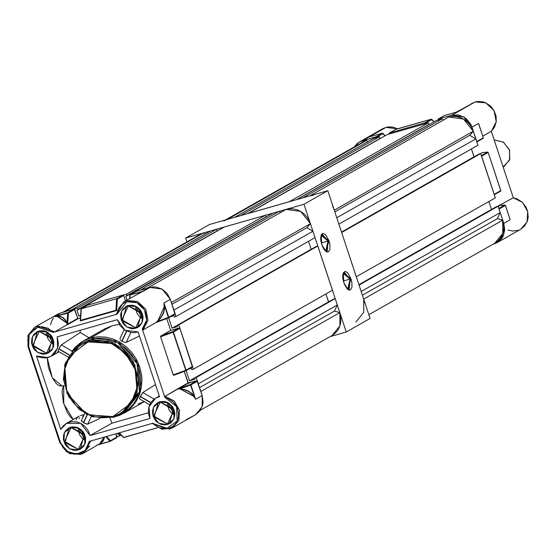 <?xml version="1.0" encoding="UTF-8"?>
<svg xmlns="http://www.w3.org/2000/svg" width="556" height="556" viewBox="0 0 556 556"><rect width="100%" height="100%" fill="white"/><g stroke="black" fill="none" stroke-linecap="round" stroke-linejoin="round"><path stroke-width="0.83" d="M350.085 279.07L343.121 273.344L344.303 272.287L350.085 279.07L343.316 281.002L350.085 279.07L349.244 289.613L347.688 289.342L350.085 279.07L350.982 278.744L350.085 279.07M343.83 282.795L343.274 272.933L350.982 278.744L347.778 272.829L345.116 271.356L343.226 273.052L342.725 275.7L342.934 279.126L344.491 284.554L347.027 288.71L348.848 290.044L350.447 289.968L351.92 287.292L351.872 282.413L350.982 278.744L348.035 289.606L343.83 282.795M328.054 240.998L321.09 235.271L322.271 234.222L328.054 240.998L321.285 242.937L328.054 240.998L327.22 251.541L325.663 251.27L328.054 240.998L328.95 240.672L328.054 240.998M321.799 244.73L321.25 234.861L328.95 240.672L325.753 234.764L323.092 233.284L321.695 234.076L320.701 237.634L320.909 241.054L322.466 246.482L324.092 249.498L326.817 251.972L328.422 251.896L329.896 249.22L329.847 244.348L328.95 240.672L326.011 251.534L321.799 244.73M186.948 241.839L185.69 238.031L304.014 204.254L346.256 331.988L330.236 336.561L346.256 331.988L370.094 318.463L346.256 331.988L304.014 204.254L327.845 190.729L370.094 318.463L327.845 190.729L304.014 204.254L185.69 238.031L209.522 224.513L327.845 190.729L209.522 224.513L185.69 238.031L186.948 241.839M79.828 417.702L78.952 418.501M63.725 385.6L63.725 403.809L73.281 419.474L70.536 417.236L67.109 412.288L63.294 402.183L62.168 391.945L62.487 389.124L63.725 385.6M83.608 414.769L81.947 415.117L83.608 414.769M80.432 415.596L81.947 415.117L80.432 415.596M76.109 419.78L76.45 418.3L79.084 416.194L66.463 423.345M195.309 398.617L191.764 393.704L188.512 391.431L184.578 389.902L180.095 388.859L178.205 389.005L178.622 388.769L178.198 388.519L188.046 382.931L196.789 380.811L188.47 383.181L178.622 388.769L190.256 384.516L178.622 388.769L178.198 388.519L165.049 396.386L188.046 382.931L184.231 371.408L188.47 383.181L178.351 388.978L180.095 388.859L190.604 385.016L180.095 388.859L190.604 385.016L194.364 396.47L191.896 393.495L188.581 391.167L184.585 389.596L180.095 388.859L190.604 385.016L190.256 384.516L196.984 380.797L202.148 395.552L203.051 402.064L202.592 405.261L199.931 410.905L195.58 414.727M136.567 291.226L149.981 287.424L143.448 291.129L130.139 294.888L129.944 298.329L129.812 295.271M58.026 314.015L60.847 312.868L54.502 316.468L67.693 312.854L74.323 309.025L77.805 318.512L80.453 317.99L78.167 318.644L68.145 324.329L78.167 318.644L77.743 318.393L67.714 324.078L68.423 313.014L74.768 309.407L77.743 318.393L67.714 324.078L68.423 313.014L74.768 309.407L74.129 309.032L60.847 312.868L74.129 309.032L67.783 312.639L68.423 313.014L67.693 312.854L67.047 322.89L67.693 312.854L56.934 315.961L60.111 316.26L62.939 317.566L65.295 319.818L67.047 322.897L67.693 312.854L67.047 322.897L67.491 324.336L68.145 324.329L67.443 324.635L68.145 324.329L67.505 324.454L64.962 319.915L62.682 317.705L59.916 316.42L54.495 316.468L60.847 312.868L57.754 314.168L34.646 327.275L37.738 325.983L34.451 327.387L28.015 335.47L28.022 346.506L28.648 346.395L29.218 334.503L37.676 327.227L37.738 325.983L54.745 331.842L67.512 324.482L54.745 331.842L37.738 325.983L37.676 327.227L41.811 326.713L48.038 328.276L53.313 332.363L116.982 314.189L126.817 301.783L126.872 300.532L123.689 301.88L116.343 314.258L123.779 301.832L126.872 300.532L137.547 301.47L145.825 309.261L147.986 320.409L143.059 329.889L155.965 322.543L143.059 329.889L142.287 328.992L165.021 397.728L165.049 396.386L174.216 401.008L179.477 410.21L178.817 420.461L172.492 427.821L169.399 429.121L172.311 427.925L178.754 420.614L179.505 410.321L174.257 401.05L165.049 396.386M110.144 441.408L110.449 440.762L109.949 441.332L105.821 436.662L109.949 441.332L99.336 444.327L102.777 441.554L104.055 439.129L104.417 437.065L99.336 444.327L98.662 444.585L109.949 441.332L116.982 437.051L116.781 437.655L115.905 433.784L116.982 437.051L110.449 440.762L106.62 436.432L110.449 440.762L110.144 441.408M84.943 436.057L82.059 430.969L82.969 433.638L84.943 436.057M53.119 339.827L50.235 334.74L51.145 337.409L53.119 339.827M142.26 314.376L139.375 309.296L140.286 311.965L142.26 314.376M174.084 410.606L171.199 405.519L172.11 408.187L174.084 410.606M128.422 305.925L121.931 319.707L135.629 327.727L135.601 328.346L127.025 327.143L121.257 319.957L121.688 311.006L128.054 305.529L141.676 312.785L137.714 326.852L135.629 327.727L122.376 320.868L126.337 306.801L128.422 305.925L128.054 305.529L126.066 306.335L122.82 309.129L120.944 313.104L120.617 315.356L121.257 319.957L123.508 324.092L127.025 327.143L131.272 328.638L133.468 328.721L137.589 327.54L139.361 326.323L141.968 322.869L143.038 318.518L142.934 316.204L141.46 311.749L140.147 309.782L138.52 308.087L134.566 305.772L132.384 305.237L128.054 305.529L136.637 306.738L142.399 313.918L141.968 322.869L135.601 328.346L135.629 327.727L139.535 325.51L135.629 327.727L142.121 313.945L128.422 305.925M160.246 402.155L153.755 415.937L167.453 423.95L167.425 424.575L158.849 423.366L153.081 416.18L153.512 407.228L159.878 401.752L173.5 409.007L169.538 423.081L167.453 423.95L154.2 417.097L158.161 403.024L160.246 402.155L159.878 401.752L157.89 402.565L154.644 405.352L153.512 407.228L152.441 411.586L153.081 416.18L155.332 420.322L156.959 422.011L160.92 424.332L165.292 424.944L169.413 423.769L171.185 422.553L173.792 419.099L174.862 414.741L174.758 412.434L173.284 407.979L171.971 406.012L168.461 402.961L166.39 402.002L164.208 401.467L159.878 401.752L168.461 402.961L174.223 410.147L173.792 419.099L167.425 424.575L167.453 423.95L171.359 421.74L167.453 423.95L173.945 410.168L160.246 402.155M39.281 331.369L32.79 345.158L46.495 353.171L46.468 353.797L37.884 352.587L32.123 345.401L32.547 336.45L38.92 330.973L52.535 338.229L48.581 352.302L46.495 353.171L33.242 346.318L37.203 332.245L39.281 331.369L38.92 330.973L36.925 331.779L33.68 334.573L31.803 338.555L31.588 343.121L33.061 347.57L34.368 349.536L37.884 352.587L42.131 354.082L44.327 354.165L48.455 352.99L51.701 350.197L52.834 348.32L53.578 346.214L53.793 341.648L52.32 337.2L51.013 335.233L47.496 332.182L45.425 331.223L43.25 330.688L38.92 330.973L47.496 332.182L53.258 339.368L52.834 348.32L46.468 353.797L46.495 353.171L50.394 350.961L46.495 353.171L52.987 339.389L39.281 331.369M71.105 427.599L64.614 441.381L78.32 449.401L78.292 450.019L69.708 448.817L63.947 441.631L64.371 432.679L70.744 427.203L84.359 434.458L80.405 448.525L78.32 449.401L65.066 442.541L69.027 428.474L71.105 427.599L70.744 427.203L68.749 428.009L65.504 430.803L63.627 434.778L63.412 439.344L64.885 443.799L66.192 445.766L69.708 448.817L73.955 450.311L76.151 450.395L80.279 449.213L83.525 446.426L84.658 444.55L85.402 442.444L85.617 437.878L84.144 433.423L82.837 431.456L81.204 429.76L77.249 427.446L72.878 426.834L70.744 427.203L79.32 428.412L85.082 435.591L84.658 444.55L78.292 450.019L78.32 449.401L82.218 447.184L78.32 449.401L84.811 435.619L71.105 427.599M88.223 341.961L111.415 343.504L125.239 353.004L135.108 369.392L136.845 388.109L131.153 403.176L112.889 416.555L113.584 417.375L120.951 414.283L136.54 395.205L138.493 378.838L133.315 361.65L122.299 348.376L109.317 341.259L88.279 340.71L88.223 341.961L95.201 340.752L102.38 341.023L109.497 342.767L116.267 345.908L122.431 350.336L127.755 355.875L132.036 362.31L135.108 369.392L136.852 376.864L137.2 384.418L136.137 391.778L133.711 398.659L130.007 404.789L125.176 409.946L119.394 413.914L112.889 416.555L109.449 417.347L102.332 417.813L95.145 416.805L91.615 415.749L84.846 412.608L81.676 410.543L78.681 408.18L73.357 402.648L71.071 399.528L67.38 392.731L64.26 381.659L63.912 374.098L64.976 366.738L66.025 363.221L69.104 356.681L73.392 351.017L78.723 346.43L84.894 343.108L88.223 341.961L88.279 340.71L115.224 343.74L134.872 364.819L137.172 393.168L120.951 414.283L113.584 417.375L112.889 416.555L89.697 415.012L75.873 405.512L66.004 389.124L64.267 370.407L69.959 355.34L88.223 341.961M129.743 298.447L129.84 295.125L136.672 291.177L153.011 286.896L156.125 287.014L162.15 289.134L167.134 293.457L170.324 299.323L162.15 289.134L149.981 287.424L123.779 301.832L116.267 314.314L116.982 314.189L53.313 332.363L37.676 327.227L32.686 329.916L29.218 334.503L27.8 340.286L28.648 346.395L28.022 346.506L28.057 335.358L34.646 327.275L27.988 335.414L28.022 346.506L59.846 442.736L60.472 442.618L28.648 346.395L60.472 442.618L59.846 442.736L69.604 453.71L83.358 453.272L80.266 454.565L82.886 453.529L89.697 445.863M80.954 343.782L64.663 364.958L66.942 393.3L86.583 414.352L113.584 417.368L123.175 413.025L139.396 391.904L137.089 363.561L117.448 342.482L90.496 339.452L80.954 343.782L88.279 340.71L80.954 343.782L65.379 362.825L63.405 379.157L68.548 396.331L79.522 409.619L92.491 416.771L113.542 417.375M48.129 357.529L36.474 355.951L60.75 429.364L66.428 423.366L80.71 423.345L90.058 435.57L111.902 423.179L109.991 418.188L111.902 423.179L148.473 412.74L111.902 423.179L90.058 435.57L149.96 418.473L149.015 406.818L155.68 398.131L159.489 396.671L138.076 331.904L125.072 330.257L117.226 319.707L57.171 336.853L58.373 343.358L58.026 346.59L55.517 352.33L53.452 354.617L50.957 356.375L45.238 358.036L39.295 357.23L36.474 355.951L60.75 429.364L63.53 425.555L67.346 422.894L71.842 421.629L76.603 421.872L81.204 423.609L85.207 426.674L88.251 430.789L90.058 435.57L149.96 418.473L148.834 415.068L148.41 411.544L148.716 408.076L149.731 404.817L151.406 401.925L153.664 399.535L156.403 397.755L159.489 396.671L138.076 331.904L134.239 332.669L131.105 332.516L125.072 330.257L120.179 325.746L117.226 319.707L57.171 336.853L57.65 348.035L51.131 356.278L48.129 357.529M46.586 332.057L53.557 344.338L50.867 342.572L48.059 339.077L46.648 334.823L46.586 332.057M78.41 428.28L85.381 440.56L82.691 438.802L79.883 435.299L78.472 431.046L78.41 428.28M167.551 402.836L174.521 415.117L171.825 413.351L169.017 409.855L167.613 405.602L167.551 402.836M135.727 306.606L142.697 318.887L140.001 317.128L137.193 313.626L135.789 309.372L135.727 306.606M80.266 454.565L66.685 451.931L59.951 442.743L28.127 346.513M120.04 339.653L120.756 340.328L120.04 339.653M121.25 340.682L121.806 341.023L121.25 340.682M122.014 341.148L126.719 331.161L122.014 341.148L123.237 341.78L122.014 341.148M123.856 342.037L123.237 341.78L123.856 342.037M125.017 342.371L124.454 342.239L125.017 342.371M125.927 342.426L125.51 342.44L125.927 342.426M139.445 336.053L126.247 342.336L130.889 332.481L126.247 342.336L139.445 336.053M155.478 384.523L142.85 392.529L154.158 399.145L142.85 392.529L140.279 396.379L150.926 402.607L140.279 396.379L139.486 398.45L142.565 392.751L154.589 385.086M90.468 338.062L118.018 341.162L138.096 362.707L140.453 391.681L123.87 413.268L116.704 416.312L119.874 415.207L126.358 411.711L131.953 406.902L136.456 400.945L139.695 394.079L141.53 386.566L141.912 378.692L141.544 374.716L139.709 366.877L136.484 359.433L131.994 352.678L126.4 346.861L119.922 342.211L112.812 338.91L105.341 337.082L97.8 336.797L90.468 338.062L112.319 325.67L90.468 338.062L82.983 341.203L71.689 351.524L74.893 347.57L80.495 342.76L83.643 340.835L90.468 338.062M104.73 328.86L112.319 325.67L119.29 324.426L112.319 325.67L104.827 328.805L83.004 341.189M58.06 351.183L58.887 349.015L69.125 355.013L58.887 349.015L69.257 354.818L58.985 348.807L59.561 347.576L61.341 344.831L72.009 351.079L61.341 344.831L80.203 332.544L89.078 337.742L80.203 332.544L61.341 344.831L59.867 346.965L58.06 351.183L67.978 356.987M80.21 330.278L80.127 332.592L80.21 330.278M82.601 416.965L83.838 414.943M50.54 324.676L51.812 320.631L53.418 317.976M87.626 305.195L123.071 295.055L123.71 295.438L125.503 300.852L123.71 295.438L123.071 295.055L87.73 305.147L81.301 308.795L116.642 298.704L123.071 295.055L116.642 298.704L81.301 308.795L80.564 320.339L115.905 310.248L117.01 310.311L116.628 310.526L117.365 299.038L123.71 295.438L117.233 298.864L116.628 310.526L80.272 320.93L116.503 310.589L115.905 310.248L116.642 298.704L117.233 298.864L116.642 298.704L115.905 310.248L80.564 320.339L81.301 308.795L87.549 305.251M156.702 321.882L160.691 317.601L162.977 313.723L164.242 309.72L163.971 302.923L170.324 299.323L174.966 314.223M185.926 370.748L192.376 367.106L192.578 366.501L186.045 370.206L173.43 332.057L179.963 328.353L192.578 366.501L185.753 370.331L185.76 370.852L173.639 375.286L185.76 370.852L185.753 370.331L173.222 374.918L160.601 336.769L173.138 332.182L185.753 370.331L173.222 374.918L160.559 336.561L170.685 330.438L166.751 318.553L170.685 330.438L179.866 328.165L192.445 367.057M195.33 414.859L186.163 419.606M116.628 314.279L118.873 308.052L121.458 304.792L124.878 302.499L129.249 301.324L134.274 301.741L136.713 302.61L141.113 305.536L144.456 309.755L146.374 314.786L146.638 320.061L145.22 324.982L142.287 328.992L165.021 397.728L168.517 398.826L173.173 401.981L175.626 404.921L177.399 408.326L178.552 413.893L178.254 417.598L177.128 421.045L175.223 424.047L172.652 426.417L167.884 428.523L164.361 428.836L159.065 427.627L155.826 425.764L153.032 423.185L89.363 441.367L89.773 441.242L89.363 441.367L88.063 446.329L85.235 450.423L83.331 451.993L78.841 453.946L73.865 454.162L68.958 452.619L64.677 449.484L62.932 447.427L60.472 442.618L66.706 451.229L76.38 454.28L85.235 450.423L89.363 441.367L152.733 423.269M90.788 440.957L83.358 453.272L101.581 442.618L103.235 440.449L104.09 437.162L99.635 444.035M178.205 389.005L179.157 389.124M152.365 423.38L161.928 429.322L172.492 427.821L195.601 414.713L202.189 406.631L202.148 395.552L195.608 399.257L190.896 384.891L197.436 381.187L202.148 395.552L195.608 399.257L190.896 384.891L197.436 381.187L196.789 380.811L190.256 384.516L190.896 384.891L190.256 384.516L190.896 384.891L195.608 399.257L194.197 396.616L180.095 388.859L194.364 396.47L195.608 399.257L202.148 395.552L195.608 399.257M99.906 418.425L87.41 424.193L83.588 422.713L81.301 420.621M143.948 401.807L138.229 404.01M152.678 423.283L166.14 428.787L177.128 421.045L176.606 406.575L164.917 397.311M67.012 323.703L66.657 322.946L56.816 316.114L54.495 316.468L68.423 313.014L67.783 312.632L54.502 316.468L60.847 312.868L54.495 316.468L56.934 315.961L67.047 322.89L66.657 322.946L67.047 322.89L67.505 324.454M158.057 321.785L155.756 322.682L158.057 321.785M64.308 385.433L62.175 386.045L52.243 377.719L47.177 357.765L48.386 367.384L52.382 377.976L55.968 383.16L57.845 384.863L59.673 385.878L62.216 386.031M123.147 413.038L128.464 409.299L133.433 404.003L137.235 397.707L139.73 390.639L140.814 383.077L140.459 375.314L138.666 367.641L135.511 360.357L131.119 353.748L125.642 348.056L119.311 343.511L112.354 340.279L105.049 338.493L97.668 338.215L90.496 339.452L83.143 342.538M140.181 396.588L150.801 402.801L140.181 396.588M126.504 331.056L121.806 341.023L126.504 331.056M92.949 340.008L90.767 341.342M99.851 418.453L87.73 424.11L91.344 416.437L87.73 424.11L85.985 423.908L83.588 422.713L87.348 414.734L83.588 422.713L87.132 414.63L83.386 422.595L81.266 420.822L84.734 413.337M139.535 398.854L149.724 404.824M119.992 338.673L124.155 329.645M152.469 423.345L169.399 429.121M142.913 329.903L147.986 320.409L145.825 309.261L137.547 301.47L126.872 300.532L126.817 301.783L136.713 302.61L144.456 309.755L146.638 320.061L142.287 328.992L142.586 329.618M170.685 330.438L160.705 336.102L172.784 331.682L179.324 327.977L170.685 330.438M156.458 322.376L168.482 317.907L164.618 305.765L164.444 309.775L163.165 313.862L160.851 317.81L157.605 321.431L168.489 317.379L157.605 321.431L156.118 322.452L168.454 317.914M175.105 313.667L170.324 299.323L163.971 302.923L168.76 317.267L175.105 313.667L168.76 317.267L168.551 317.872L168.489 317.379L168.475 317.907L174.897 314.272L175.105 313.667M80.272 320.93L80.564 320.339L80.272 320.93M157.64 427.717L123.55 437.447L119.422 432.783L123.724 437.537L157.64 427.717M105.821 436.662L110.123 441.415L105.821 436.662M140.091 292.574L149.981 287.424L140.654 292.268L130.139 294.888L140.661 292.129L138.326 293.575L143.448 291.129L130.139 294.888L136.491 291.281M172.784 331.682L160.705 336.102L160.601 336.769L173.138 332.182L172.784 331.682L173.43 332.057L179.963 328.353L179.324 327.977L172.784 331.682L173.43 332.057L172.784 331.682M186.045 370.206L185.836 370.81L186.045 370.206L173.43 332.057L186.045 370.206M173.66 375.272L185.739 370.852M185.836 370.81L192.376 367.106M110.324 441.304L116.684 437.697M98.447 444.71L110.102 441.415M123.745 437.53L123.349 437.468M119.276 432.825L123.724 437.537M81.023 309.205L80.37 320.485M168.635 317.81L174.897 314.272M168.489 317.379L163.971 302.923L168.489 317.379M170.324 299.323L163.971 302.923L170.324 299.323M163.971 302.923L164.618 305.765L163.971 302.923M164.618 305.765L157.605 321.431L164.618 305.765M157.605 321.431L155.993 322.522L157.605 321.431M155.993 322.522L168.551 317.872M96.834 445.161L99.149 444.293M58.95 351.705L57.504 352.212M503.131 167.022L504.16 166.439L509.803 159.343L509.456 149.689L503.277 142.023L494.173 139.931L503.541 142.197L509.671 150.301L509.498 160.204L503.11 166.967M116.857 436.675L119.811 435.828L119.248 434.125L118.067 434.465L117.67 433.277L118.067 434.465L119.248 434.125L119.811 435.828L121.138 435.077L116.857 436.675M197.331 380.999L196.171 377.496L194.593 377.948L195.017 379.227L189.499 380.797L186.135 370.643L189.499 380.797L328.54 301.908L325.913 293.971L328.679 301.873L189.499 380.797L195.017 379.227L194.593 377.948L196.171 377.496L335.219 298.607L333.642 299.058L194.593 377.948L333.642 299.058L335.219 298.607L337.332 304.994L335.219 298.607L196.171 377.496L197.331 380.999M189.019 369.01L191.417 368.322L191.834 369.601L193.412 369.149L192.605 366.717L193.412 369.149L332.46 290.26L317.81 245.981L316.232 246.433L177.19 325.323L177.614 326.594L172.096 328.172L168.663 317.81L172.096 328.172L311.138 249.283L308.51 241.346L311.138 249.283L172.096 328.172L177.614 326.594L177.19 325.323L178.768 324.871L177.19 325.323L316.232 246.433L317.81 245.981L332.46 290.26L193.412 369.149L191.834 369.601L191.417 368.322L189.019 369.01M179.859 328.158L178.768 324.871L317.81 245.981L178.768 324.871L179.859 328.158M170.741 316.628L174.007 315.697L174.431 316.976L176.009 316.524L175.133 313.869L176.009 316.524L315.05 237.634L312.938 231.247L306.884 227.703L310.429 223.658L308.83 219.967L306.606 216.625L303.833 213.74L300.629 211.44L297.106 209.807L293.408 208.896L289.669 208.757L286.041 209.383L147.027 288.258L286.041 209.383L300.629 211.44L310.429 223.658L171.394 302.54L310.429 223.658L306.884 227.703L171.964 304.257L306.884 227.703L312.938 231.247L315.05 237.634L176.009 316.524L174.431 316.976L174.007 315.697L170.741 316.628M136.47 291.281L134.045 291.969L134.239 292.546L134.045 291.969L273.093 213.08L279.008 211.391L273.093 213.08L134.045 291.969L136.47 291.281M126.956 300.025L125.698 296.216L126.879 295.882L126.316 294.18L123.272 295.048L126.316 294.18L265.358 215.29L224.339 227.001L265.358 215.29L126.316 294.18L126.879 295.882L265.921 216.993L265.358 215.29L265.921 216.993L125.698 296.216L126.956 300.025M87.514 305.258L85.297 305.89L85.471 306.412L85.297 305.89L224.339 227.001L85.297 305.89L87.514 305.258M80.606 315.613L78.917 316.1L76.95 310.137L78.132 309.796L77.569 308.094L74.323 309.025L77.569 308.094L216.611 229.204L210.696 230.893L216.611 229.204L77.569 308.094L78.132 309.796L217.174 230.907L216.611 229.204L217.174 230.907L76.95 310.137L78.917 316.1L80.606 315.613M331.967 335.581L334.67 333.676L337.186 331.001L339.111 327.811L340.376 324.231L340.925 320.402L340.745 316.468L339.841 312.583L334.462 311.082L337.332 304.994L198.311 383.869L337.332 304.994L334.462 311.082L199.548 387.629L334.462 311.082L339.841 312.583L200.806 391.466L339.841 312.583L339.897 325.879L331.995 335.567L200.424 410.217M280.724 212.399L279.008 211.391L140.077 290.218L279.008 211.391L280.724 212.399M62.689 312.34L199.951 234.458L203.663 232.901L64.663 311.77L203.663 232.901L204.942 234.159L203.663 232.901L200.278 234.278L197.276 236.342M71.773 309.713L210.696 230.893L71.773 309.713M173.924 310.123L312.938 231.247L173.924 310.123M80.634 315.12L78.917 316.1L80.634 315.12M119.95 433.729L119.248 434.125L119.95 433.729M119.755 433.506L118.067 434.465L119.755 433.506M520.722 229.232L524.614 226L527.408 220.934L528.172 217.021L527.554 210.939L526.011 207.082L522.216 202.169L517.108 198.867L513.299 197.783L491.309 131.285L494.59 127.067L496.244 121.806L496.063 116.121L494.082 110.658L490.524 106.064L485.798 102.867L483.171 101.915L477.757 101.442L475.13 101.929L457.97 111.666L444.661 115.426L438.142 119.116L438.01 119.672L438.211 119.067L444.661 115.426L457.97 111.666L475.13 101.929L456.365 112.117M382.702 133.231L382.945 133.551L382.306 133.169L375.773 136.88L382.306 133.176L375.766 136.88L359.662 141.863L357.154 143.587L354.339 146.86L359.391 142.009L362.484 140.717L385.989 127.38L382.896 128.672L359.412 142.002M457.97 111.666L451.625 115.266L457.97 111.666L444.473 115.53M369.705 136.811L382.361 133.162M505.425 205.393L504.778 205.053L505.46 205.393L510.13 219.794L505.439 205.421L504.778 205.053L498.836 208.424L504.778 205.053L500.136 205.345L498.183 206.45L500.136 205.345L499.712 205.095L505.418 205.428L499.073 209.035L505.418 205.428L509.24 217.028M500.449 191.285L494.319 194.767L500.782 190.75M482.413 152.608L487.612 152.087L488.182 152.455L487.494 152.115L488.182 152.455L500.796 190.604L500.553 191.243L500.796 190.604L488.147 152.483L487.494 152.115L488.182 152.455L500.754 190.597M476.839 141.933L483.303 137.916M482.976 138.451L483.317 137.77L479.46 126.323M369.024 137.005L382.326 133.162L375.773 136.88L376.412 137.256L382.945 133.551L384.988 135.852L382.306 133.169L382.945 133.551L376.412 137.256L376.537 137.638L375.766 136.88L362.484 140.717L380.658 130.25M431.644 119.255L431.887 119.575L431.268 119.186L395.719 129.388M500.254 205.338L505.355 205.213L509.664 218.216M498.975 208.847L503.785 223.394L510.13 219.794L503.785 223.394L503.833 234.479L497.245 242.555L494.145 243.855L496.967 242.708L501.575 238.753L503.18 236.091L504.688 229.913L503.785 223.394L498.975 208.847M500.754 190.638L494.249 194.558L481.607 156.194L488.14 152.49L500.754 190.638L494.221 194.343L481.607 156.194L488.14 152.49M487.494 152.115L481.364 155.597L487.494 152.115L482.302 152.629L487.494 152.115M497.245 242.555L520.75 229.225L527.074 221.858L527.727 211.607L522.466 202.405L513.299 197.783L497.432 206.387L513.299 197.783L491.309 131.285L482.775 136.13L491.309 131.285L496.244 121.806L494.082 110.658L485.798 102.867L475.13 101.929L471.05 103.84M476.846 141.94L483.074 138.409L483.282 137.805L476.77 141.717L471.961 127.171L478.494 123.46L479.036 124.829L483.282 137.805L476.742 141.509L471.961 127.171L478.494 123.46L483.317 137.77M431.887 119.575L433.895 121.847L431.268 119.186L431.887 119.575L425.354 123.279L431.887 119.575M395.907 129.284L431.247 119.199L424.708 122.904L425.479 123.661L424.708 122.904L389.367 132.995L395.928 129.277L431.247 119.199L424.708 122.904L389.367 132.995L395.907 129.284M389.068 133.642L389.367 132.995L389.068 133.642M509.338 217.208L510.13 219.794L509.338 217.208M397.623 128.79L392.835 127.088L388.22 126.928L385.989 127.38L397.623 128.79M508.024 230.024L512.799 231.053L518.456 230.26M480.592 153.595L482.302 152.629L480.592 153.595M451.625 115.266L463.787 116.982L471.961 127.171L470.626 124.092L466.463 118.901L463.787 116.982L457.762 114.863L451.625 115.266L438.316 119.026L451.625 115.266M438.01 119.672L438.135 120.047L438.01 119.672M493.102 244.153L494.145 243.855L493.102 244.153M364.583 302.944L363.673 299.058L363.728 312.354L355.826 322.042M361.164 291.469L359.051 285.082L498.093 206.193L496.515 206.644L358.926 284.707L496.515 206.644L498.093 206.193L500.205 212.58L498.093 206.193L359.051 285.082L361.164 291.469L500.205 212.58L361.164 291.469M356.292 276.735L341.648 232.457L480.69 153.567L479.112 154.019L341.523 232.081L479.112 154.019L480.69 153.567L495.333 197.846L480.69 153.567L341.648 232.457L356.292 276.735L495.333 197.846L356.292 276.735M309.873 195.858L448.914 116.975L463.509 119.026L473.309 131.244L334.267 210.133L473.309 131.244L469.764 135.289L334.83 211.85L469.764 135.289L475.818 138.833L336.776 217.723L338.889 224.11L477.931 145.22L475.818 138.833L477.931 145.22L338.889 224.11L336.776 217.723L475.818 138.833L469.764 135.289L473.309 131.244L471.71 127.56L469.486 124.21L466.713 121.326L463.509 119.026L459.986 117.392L456.281 116.482L452.549 116.343L448.914 116.975L309.873 195.858L313.501 195.232M334.267 210.133L332.669 206.45M302.839 197.866L296.925 199.555L435.967 120.666L441.888 118.977L435.967 120.666L296.925 199.555L302.839 197.866L441.888 118.977L302.839 197.866M289.196 201.765L248.178 213.476L387.219 134.587L428.238 122.876L387.219 134.587L248.178 213.476L289.196 201.765L428.238 122.876L289.196 201.765M240.449 215.679L234.528 217.368L373.576 138.479L379.491 136.79L373.576 138.479L234.528 217.368L240.449 215.679L379.491 136.79L240.449 215.679M223.79 220.934L227.501 219.377L224.117 220.753M494.847 243.167L497.55 241.269L500.066 238.587L501.992 235.396L503.256 231.817L503.805 227.988L503.625 224.054L502.721 220.169L497.342 218.675L500.205 212.58L497.342 218.675L362.408 295.229L497.342 218.675L502.721 220.169L363.673 299.058L502.721 220.169L502.77 233.464L494.868 243.153L368.837 314.661M491.56 209.459L488.793 201.564L491.56 209.459M474.157 156.834L471.391 148.932L474.011 156.868L341.516 232.047L474.157 156.834M443.605 119.985L441.888 118.977L443.605 119.985M428.801 124.579L428.238 122.876L428.801 124.579L296.369 199.715L428.801 124.579M380.054 138.493L379.491 136.79L380.054 138.493L247.622 213.636L380.054 138.493M225.548 219.933L362.832 142.044L366.543 140.487L227.501 219.377L366.543 140.487L367.822 141.745L366.543 140.487L363.158 141.863L360.149 143.928M358.919 284.679L491.421 209.501L358.919 284.679M116.781 437.655L110.123 441.415L98.433 444.717M144.331 401.661L123.87 413.268M159.301 396.08L155.736 398.103M59.068 351.774L51.131 356.278M119.172 432.853L123.175 437.377M81.211 308.83L87.633 305.188M81.016 309.136L80.272 320.798M129.763 295.382L129.666 298.489M130.041 294.93L136.574 291.219M444.564 115.467L438.211 119.067M382.875 133.322L385.072 135.803M369.344 136.908L382.326 133.162M433.986 121.799L431.817 119.352M389.269 133.037L395.809 129.326"/></g></svg>
